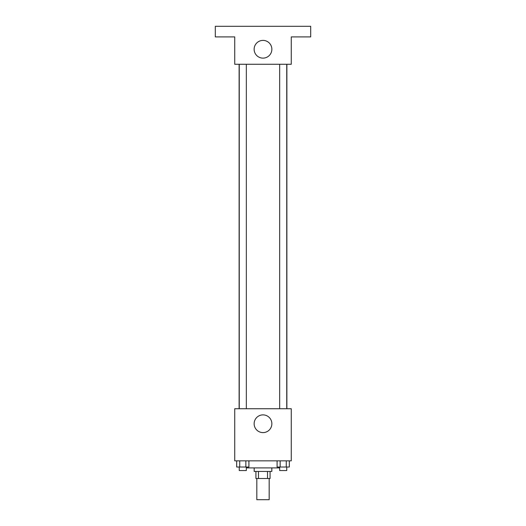 <?xml version="1.0" encoding="UTF-8"?>
<svg xmlns="http://www.w3.org/2000/svg" width="526" height="526" viewBox="0 0 526 526"><rect width="100%" height="100%" fill="white"/><g stroke="black" fill="none" stroke-linecap="round" stroke-linejoin="round"><path stroke-width="0.79" d="M256.82 478.502L256.82 499.7L269.18 499.7L269.18 478.502M267.53 471.434L267.53 478.502L255.932 478.502L255.932 471.434M267.53 478.502L270.068 478.502L270.068 471.434M271.83 467.903L271.83 471.434L254.17 471.434L254.17 467.903M258.47 471.434L258.47 478.502M247.102 467.022L247.102 467.903L278.898 467.903L278.898 467.022M291.266 460.842L234.734 460.842L234.734 408.728L291.266 408.728L291.266 460.842M271.863 423.746A8.863 8.863 0 0 1 258.568 431.419A8.863 8.863 0 0 1 258.568 416.073A8.863 8.863 0 0 1 271.863 423.746M286.88 64.277L286.88 408.728M279.674 408.728L279.674 64.277M246.326 64.277L246.326 408.728M291.266 64.277L234.734 64.277L234.734 36.899L215.305 36.899L215.305 26.3L310.695 26.3L310.695 36.899L291.266 36.899L291.266 64.277M271.863 49.266A8.863 8.863 0 0 1 258.568 56.939A8.863 8.863 0 0 1 258.568 41.587A8.863 8.863 0 0 1 271.863 49.266M289.326 460.842L289.326 467.022L277.09 467.022L277.09 460.842M286.269 460.842L286.269 467.022M280.148 460.842L280.148 467.022M286.742 467.022L286.742 470.553L279.674 470.553L279.674 467.022M248.91 460.842L248.91 467.022L236.674 467.022L236.674 460.842M245.852 460.842L245.852 467.022M239.731 460.842L239.731 467.022M246.326 467.022L246.326 470.553L239.258 470.553L239.258 467.022M239.12 64.277L239.12 408.728M286.742 408.728L286.742 64.277M239.258 64.277L239.258 408.728"/></g></svg>
